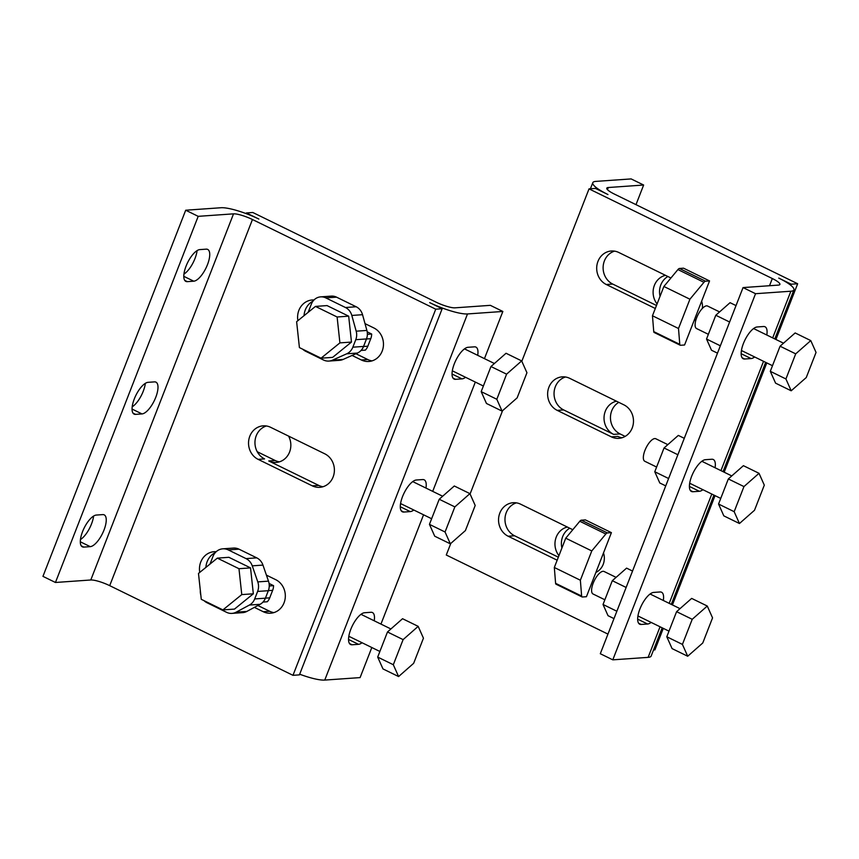 <?xml version="1.0" encoding="UTF-8"?>
<svg xmlns="http://www.w3.org/2000/svg" width="859" height="859" viewBox="0 0 859 859"><rect width="100%" height="100%" fill="white"/><g stroke="black" fill="none" stroke-linecap="round" stroke-linejoin="round"><path stroke-width="1.29" d="M269.071 583.465L273.559 585.655A12.541 11.328 86 0 1 272.647 590.326L269.715 597.843A12.477 11.274 86 0 1 267.289 601.751L263.004 602.062A12.477 11.274 -94 0 0 265.431 598.143L268.362 590.627A12.541 11.328 -94 0 0 269.275 585.956L269.254 585.945M273.559 585.655L269.275 585.956M367.824 346.209A12.541 11.328 86 0 1 365.386 350.128L361.102 350.429A12.541 11.328 -94 0 0 363.54 346.51L366.471 338.994A12.477 11.274 -94 0 0 367.384 334.334L371.668 334.033A12.477 11.274 86 0 1 370.755 338.693L367.824 346.209L363.54 346.51M367.201 331.853L371.668 334.033M656.609 467.049L644.798 461.272A12.531 4.757 -63.9 0 1 644.948 450.395A12.531 4.757 -63.9 0 1 655.814 438.756L667.83 444.64M743.958 486.581L728.335 478.935L743.4 465.675L759.023 473.309L764.306 485.152L754.513 510.257L739.449 523.518L734.166 511.685L743.958 486.581L759.023 473.309M728.335 478.935L718.553 504.04L734.166 511.685M718.553 504.04L723.826 515.872L739.449 523.518M795.702 353.854L780.079 346.209L795.155 332.948L810.767 340.594L816.05 352.426L806.268 377.531L791.193 390.791L785.921 378.959L795.702 353.854L810.767 340.594M780.079 346.209L770.298 371.313L785.921 378.959M770.298 371.313L775.58 383.157L791.193 390.791M708.364 334.323L696.542 328.546A12.531 4.757 -63.9 0 1 696.703 317.669A12.531 4.757 -63.9 0 1 707.558 306.04L719.584 311.914M604.865 599.775L593.054 593.999A12.531 4.757 -63.9 0 1 593.204 583.121A12.531 4.757 -63.9 0 1 604.06 571.482L616.086 577.366M692.214 619.307L676.591 611.662L691.656 598.401L707.279 606.035L712.551 617.879L702.769 642.983L687.705 656.244L682.422 644.411L692.214 619.307L707.279 606.035M676.591 611.662L666.799 636.766L682.422 644.411M666.799 636.766L672.082 648.599L687.705 656.244M403.107 639.622L387.484 631.977L402.549 618.716L418.172 626.351L423.444 638.194L413.662 663.298L398.597 676.559L393.315 664.726L403.107 639.622L418.172 626.351M387.484 631.977L377.692 657.081L393.315 664.726M377.692 657.081L382.974 668.914L398.597 676.559M454.851 506.896L439.228 499.251L454.293 485.99L469.916 493.635L475.199 505.468L465.406 530.572L450.341 543.833L445.059 532L454.851 506.896L469.916 493.635M439.228 499.251L429.446 524.355L445.059 532M429.446 524.355L434.718 536.199L450.341 543.833M506.595 374.17L490.972 366.525L506.037 353.264L521.66 360.909L526.943 372.742L517.15 397.846L502.086 411.107L496.813 399.274L506.595 374.17L521.66 360.909M490.972 366.525L481.19 391.629L496.813 399.274M481.19 391.629L486.462 403.472L502.086 411.107M586.429 596.715L611.404 532.644L607.367 532.924A3.78 1.439 116.1 0 0 605.831 534.019L591.776 550.93L580.362 580.222L581.64 596.06A3.812 1.45 116.1 0 0 582.069 596.941A3.812 1.45 116.1 0 0 582.391 596.994L586.429 596.715M556.353 584.26A3.812 1.45 -63.9 0 1 556.041 584.206A3.812 1.45 -63.9 0 1 555.601 583.325L554.323 567.488L565.737 538.196L579.793 521.273A3.78 1.439 -63.9 0 1 581.328 520.189L585.376 519.899L611.404 532.644M565.737 538.196L591.776 550.93M554.323 567.488L580.362 580.222M603.501 552.906A15.666 14.152 86 0 1 595.899 572.416M683.517 268.18L709.545 280.925L705.507 281.204A3.812 1.45 116.1 0 0 703.961 282.31L689.917 299.211L663.889 286.476L677.923 269.565A3.812 1.45 -63.9 0 1 679.48 268.47L683.517 268.18M689.917 299.211L678.503 328.503L652.464 315.768L663.889 286.476M654.494 332.54A3.78 1.439 -63.9 0 1 654.171 332.487A3.78 1.439 -63.9 0 1 653.742 331.617L652.464 315.768M678.503 328.503L679.78 344.352A3.78 1.439 116.1 0 0 680.21 345.221A3.78 1.439 116.1 0 0 680.521 345.275L684.569 344.996L709.545 280.925M701.642 301.187A15.666 14.152 86 0 1 702.383 308.392M696.037 319.537A15.666 14.152 86 0 1 694.04 320.697M238.974 568.712L241.766 594.6L253.33 593.794L250.538 567.896L238.974 568.712L217.327 558.125L228.891 557.308L250.538 567.896M241.766 594.6L222.91 609.901L234.486 609.095L253.33 593.794M222.91 609.901L201.274 599.314L198.483 573.425L217.327 558.125M204.098 600.699A12.166 10.995 -94 0 0 206.976 602.728L226.615 612.338A12.531 11.328 -94 0 0 231.951 613.39A12.531 11.328 -94 0 0 236.139 612.177L249.4 605.058A12.402 11.199 -94 0 0 254.693 598.938L257.614 591.443A12.724 11.5 -94 0 0 257.786 581.897L252.256 565.845A12.724 11.5 -94 0 0 246.039 558.608L228.29 549.921A12.896 11.65 -94 0 0 222.792 548.826A12.896 11.65 -94 0 0 212.978 556.449L210.004 564.073M200.33 590.595A12.166 10.995 -94 0 0 200.823 595.137M222.792 548.826L233.498 548.074A12.896 11.65 86 0 1 238.995 549.169L256.744 557.856A12.724 11.5 86 0 1 262.961 565.093L268.491 581.146A12.724 11.5 86 0 1 268.319 590.691L265.399 598.186A12.402 11.199 86 0 1 260.105 604.306L246.844 611.425A12.531 11.328 86 0 1 242.657 612.639L231.951 613.39M302.755 349.226A12.896 11.65 -94 0 0 305.718 351.31L323.478 359.996A12.724 11.5 -94 0 0 328.9 361.07A12.724 11.5 -94 0 0 332.444 360.179L346.703 353.811A12.724 11.5 -94 0 0 352.845 347.186L355.766 339.692A12.402 11.199 -94 0 0 356.184 331.187L351.825 315.446A12.531 11.328 -94 0 0 345.458 307.511L325.819 297.901A12.166 10.995 -94 0 0 320.632 296.87A12.166 10.995 -94 0 0 311.377 304.065L308.145 312.343M348.679 316.176L327.032 305.589L315.468 306.405L337.115 316.992L339.906 342.881L321.062 358.182L332.626 357.376L351.471 342.075L348.679 316.176L337.115 316.992M320.632 296.87L331.349 296.119A12.166 10.995 86 0 1 336.524 297.15L356.163 306.76A12.531 11.328 86 0 1 362.541 314.695L366.89 330.436A12.402 11.199 86 0 1 366.471 338.94L363.55 346.435A12.724 11.5 86 0 1 357.419 353.06L343.149 359.427A12.724 11.5 86 0 1 339.606 360.318L328.9 361.07M351.471 342.075L339.906 342.881M321.062 358.182L299.415 347.594L296.623 321.706L315.468 306.405M132.2 406.812A17.545 6.657 116.1 0 0 143.238 391.264A17.545 6.657 116.1 0 0 145.354 383.329M155.737 397.373A17.545 6.657 -63.9 0 1 141.993 413.92L135.572 414.371A17.545 6.657 -63.9 0 1 134.101 414.113A17.545 6.657 -63.9 0 1 135.035 397.148A17.545 6.657 -63.9 0 1 148.059 382.33L154.48 381.879A17.545 6.657 -63.9 0 1 155.951 382.148A17.545 6.657 -63.9 0 1 155.737 397.373M183.944 274.085A17.545 6.657 116.1 0 0 194.982 258.538A17.545 6.657 116.1 0 0 197.098 250.603M207.481 264.647A17.545 6.657 -63.9 0 1 193.737 281.194L187.316 281.645A17.545 6.657 -63.9 0 1 185.855 281.387A17.545 6.657 -63.9 0 1 186.779 264.422A17.545 6.657 -63.9 0 1 199.803 249.604L206.235 249.153A17.545 6.657 -63.9 0 1 207.695 249.421A17.545 6.657 -63.9 0 1 207.481 264.647M80.456 539.538A17.545 6.657 116.1 0 0 91.494 523.99A17.545 6.657 116.1 0 0 93.61 516.055M103.982 530.1A17.545 6.657 -63.9 0 1 90.249 546.646L83.817 547.097A17.545 6.657 -63.9 0 1 82.357 546.839A17.545 6.657 -63.9 0 1 83.291 529.874A17.545 6.657 -63.9 0 1 96.315 515.056L102.736 514.605A17.545 6.657 -63.9 0 1 104.197 514.863A17.545 6.657 -63.9 0 1 103.982 530.1M324.788 453.82A17.545 15.849 86 0 1 333.12 476.97A17.545 15.849 86 0 1 319.773 487.332A17.545 15.849 86 0 1 312.3 485.85L258.14 459.361A17.545 15.849 86 0 1 248.745 440.238A17.545 15.849 86 0 1 263.165 425.839A17.545 15.849 86 0 1 270.639 427.32L324.788 453.82M355.916 353.725L367.792 359.545A17.545 15.849 -94 0 0 372.033 360.887M365.011 323.628L373.858 327.955A17.545 15.849 86 0 1 382.191 351.106A17.545 15.849 86 0 1 368.844 361.478A17.545 15.849 86 0 1 361.371 359.996L352.072 355.443M266.419 575.133L275.718 579.675A17.545 15.849 86 0 1 284.05 602.825A17.545 15.849 86 0 1 270.703 613.197A17.545 15.849 86 0 1 263.23 611.715L254.371 607.377M413.802 510.021A17.545 6.657 -63.9 0 1 410.237 511.599L403.805 512.05A17.545 6.657 -63.9 0 1 402.345 511.792A17.545 6.657 -63.9 0 1 402.56 496.556A17.545 6.657 -63.9 0 1 416.304 480.009L422.725 479.558A17.545 6.657 -63.9 0 1 424.185 479.827A17.545 6.657 -63.9 0 1 425.957 488.062M362.047 642.747A17.545 6.657 -63.9 0 1 358.482 644.325L352.061 644.776A17.545 6.657 -63.9 0 1 350.601 644.518A17.545 6.657 -63.9 0 1 350.816 629.282A17.545 6.657 -63.9 0 1 364.549 612.735L370.981 612.284A17.545 6.657 -63.9 0 1 372.441 612.553A17.545 6.657 -63.9 0 1 374.213 620.789M465.546 377.294A17.545 6.657 -63.9 0 1 461.981 378.873L455.56 379.324A17.545 6.657 -63.9 0 1 454.089 379.066A17.545 6.657 -63.9 0 1 454.304 363.829A17.545 6.657 -63.9 0 1 468.048 347.294L474.469 346.843A17.545 6.657 -63.9 0 1 475.94 347.1A17.545 6.657 -63.9 0 1 477.701 355.336M400.444 504.491A17.545 6.657 116.1 0 0 401.303 503.9M413.458 481.953A17.545 6.657 116.1 0 0 413.598 481.008M484.444 358.643L502.848 311.463L490.349 305.342L455.012 307.833A15.032 2.985 -158.7 0 1 436.093 302.164L252.804 212.495L246.383 212.946L258.881 219.066A30.076 5.97 21.3 0 0 221.031 207.738L185.705 210.219L42.95 576.357L55.448 582.477L198.193 216.339L185.705 210.219M361.714 614.679A17.545 6.657 116.1 0 0 361.843 613.734M465.202 349.226A17.545 6.657 116.1 0 0 465.342 348.282M288.57 436.093A17.545 15.849 86 0 1 276.211 462.432A17.545 15.849 86 0 1 268.738 460.95L318.721 485.399A17.545 15.849 -94 0 0 322.963 486.742M246.125 213.612L246.383 212.946M475.317 382.072L432.7 491.369M423.562 514.799L380.956 624.096M371.818 647.525L360.093 677.601L324.756 680.081A30.076 5.97 -158.7 0 1 299.673 674.208M502.848 311.463L467.511 313.943L324.756 680.081M233.53 213.848A15.032 2.985 -158.7 0 1 252.449 219.517L435.738 309.186L442.16 308.735L299.415 674.873L292.983 675.324L109.705 585.655A15.032 2.985 21.3 0 0 90.786 579.986L233.53 213.848L198.193 216.339M442.16 308.735L429.672 302.615A30.076 5.97 21.3 0 0 467.511 313.943M90.786 579.986L55.448 582.477M257.872 605.498L269.651 611.264A17.545 15.849 -94 0 0 273.892 612.607M257.228 451.727L275.159 460.499A17.545 15.849 -94 0 0 279.4 461.841M452.188 371.764A17.545 6.657 116.1 0 0 453.047 371.174M348.69 637.217A17.545 6.657 116.1 0 0 349.559 636.626M266.397 425.978A17.545 15.849 -94 0 0 254.983 441.569A17.545 15.849 -94 0 0 264.572 458.91L258.14 459.361M215.276 552.638A17.545 15.849 -94 0 0 205.913 567.391M435.738 309.186L292.983 675.324M313.02 301.122A17.545 15.849 -94 0 0 304.054 315.672M297.901 320.665A17.545 15.849 86 0 1 312.236 299.984A17.545 15.849 86 0 1 314.018 299.974M199.76 572.384A17.545 15.849 86 0 1 214.084 551.703A17.545 15.849 86 0 1 216.189 551.714M702.909 489.705A17.545 6.657 -63.9 0 1 699.344 491.284L692.912 491.735A17.545 6.657 -63.9 0 1 691.452 491.477A17.545 6.657 -63.9 0 1 692.386 474.512A17.545 6.657 -63.9 0 1 705.411 459.694L711.832 459.243A17.545 6.657 -63.9 0 1 713.292 459.511A17.545 6.657 -63.9 0 1 715.064 467.747M702.565 461.637A17.545 6.657 116.1 0 0 702.705 460.692M651.165 622.421A17.545 6.657 -63.9 0 1 647.589 624.01L641.168 624.461A17.545 6.657 -63.9 0 1 639.708 624.203A17.545 6.657 -63.9 0 1 640.642 607.238A17.545 6.657 -63.9 0 1 653.656 592.42L660.088 591.969A17.545 6.657 -63.9 0 1 661.548 592.227A17.545 6.657 -63.9 0 1 663.32 600.473M650.821 594.364A17.545 6.657 116.1 0 0 650.961 593.419M754.653 356.979A17.545 6.657 -63.9 0 1 751.088 358.557L744.667 359.008A17.545 6.657 -63.9 0 1 743.196 358.751A17.545 6.657 -63.9 0 1 744.13 341.785A17.545 6.657 -63.9 0 1 757.155 326.968L763.576 326.517A17.545 6.657 -63.9 0 1 765.047 326.785A17.545 6.657 -63.9 0 1 766.808 335.021M754.32 328.911A17.545 6.657 116.1 0 0 754.449 327.966M557.233 410.377A17.545 15.849 86 0 1 548.901 387.226A17.545 15.849 86 0 1 562.248 376.854A17.545 15.849 86 0 1 569.721 378.336L623.87 404.836A17.545 15.849 86 0 1 633.276 423.949A17.545 15.849 86 0 1 618.856 438.348A17.545 15.849 86 0 1 611.383 436.866L557.233 410.377L563.654 409.926L613.637 434.375A17.545 15.849 86 0 1 604.092 416.486A17.545 15.849 86 0 1 616.44 401.196M565.48 376.994A17.545 15.849 -94 0 0 555.322 386.775A17.545 15.849 -94 0 0 563.654 409.926M516.409 502.859A17.545 15.849 -94 0 0 506.252 512.63A17.545 15.849 -94 0 0 514.584 535.78L558.339 557.19M557.158 560.208L508.163 536.231A17.545 15.849 86 0 1 499.82 513.081A17.545 15.849 86 0 1 513.177 502.719A17.545 15.849 86 0 1 520.651 504.201L572.792 529.713M655.299 308.488L606.304 284.512A17.545 15.849 86 0 1 597.971 261.361A17.545 15.849 86 0 1 611.318 251A17.545 15.849 86 0 1 618.791 252.482L670.933 277.994M614.55 251.139A17.545 15.849 -94 0 0 604.392 260.911A17.545 15.849 -94 0 0 612.725 284.061L656.48 305.471M754.363 328.02L754.062 328.793M741.296 351.449A17.545 6.657 116.1 0 0 742.155 350.859M736.023 305.6L730.064 302.679L715.794 315.253L729.624 322.018M717.48 353.156L711.52 350.247L706.528 339.026L720.357 345.801M715.794 315.253L706.528 339.026M635.993 204.657L643.638 185.029L631.14 178.919L595.802 181.399A30.076 5.97 21.3 0 0 592.785 182.709A30.076 5.97 21.3 0 0 607.947 194.531L595.459 188.422L589.027 188.873L772.316 278.541A15.032 2.985 -158.7 0 1 779.897 284.447A15.032 2.985 -158.7 0 1 778.383 285.102L743.046 287.582L600.301 653.72L612.8 659.841L648.126 657.36L660.056 626.78M558.941 555.655A17.545 15.849 86 0 1 567.37 527.05M772.681 337.898L790.881 291.222A30.076 5.97 21.3 0 0 793.909 289.913A30.076 5.97 21.3 0 0 778.737 278.091L791.236 284.2L790.806 285.306M663.298 628.369L654.912 649.887L653.527 649.984M662.171 627.811L651.154 656.051A30.076 5.97 -158.7 0 1 648.126 657.36M607.947 634.103L446.283 555.011L450.792 543.446M643.638 185.029L608.301 187.52L607.463 189.667M790.881 291.222L755.544 293.703L743.046 287.582M791.236 284.2L797.657 283.749L614.378 194.08A15.032 2.985 -158.7 0 1 606.787 188.164A15.032 2.985 -158.7 0 1 608.301 187.52M672.436 604.929L715.042 495.643M724.18 472.214L766.797 362.917M775.935 339.488L797.657 283.749M657.081 303.936A17.545 15.849 86 0 1 665.51 275.331M618.802 402.345A17.545 15.849 -94 0 0 610.47 418.44A17.545 15.849 -94 0 0 620.069 433.924L625.137 436.404M667.872 276.491A17.545 15.849 -94 0 0 660.056 296.312M569.732 528.21A17.545 15.849 -94 0 0 561.915 548.031M611.383 436.866L617.804 436.415A17.545 15.849 -94 0 0 622.045 437.757M612.8 659.841L755.544 293.703M470.077 493.979L502.536 410.72M521.821 361.252L589.027 188.873M637.797 616.902A17.545 6.657 116.1 0 0 638.666 616.311M689.552 484.175A17.545 6.657 116.1 0 0 690.411 483.585M632.535 571.042L626.576 568.132L612.306 580.695L626.136 587.47M613.992 618.609L608.032 615.688L603.029 604.478L616.859 611.243M650.864 593.472L650.574 594.235M612.306 580.695L603.029 604.478M684.279 438.326L678.32 435.406L664.05 447.969L677.88 454.744M665.736 485.883L659.776 482.973L654.773 471.752L668.603 478.517M702.619 460.746L702.318 461.508M664.05 447.969L654.773 471.752M268.362 590.627L272.647 590.326M265.431 598.143L269.715 597.843M370.755 338.693L366.471 338.994M581.328 520.189L607.367 532.924M579.793 521.273L605.831 534.019M555.601 583.325L581.64 596.06M705.507 281.204L679.48 268.47M703.961 282.31L677.923 269.565M679.78 344.352L653.742 331.617M228.29 549.921L238.995 549.169M246.039 558.608L256.744 557.856M252.256 565.845L262.961 565.093M257.786 581.897L268.491 581.146M257.614 591.443L268.319 590.691M254.693 598.938L265.399 598.186M249.4 605.058L260.105 604.306M236.139 612.177L246.844 611.425M343.149 359.427L332.444 360.179M357.419 353.06L346.703 353.811M363.55 346.435L352.845 347.186M366.471 338.94L355.766 339.692M366.89 330.436L356.184 331.187M362.541 314.695L351.825 315.446M356.163 306.76L345.458 307.511M336.524 297.15L325.819 297.901M132.061 409.056L141.993 413.92M183.805 276.33L193.737 281.194M80.306 541.782L90.249 546.646M361.371 359.996L367.792 359.545M263.23 611.715L269.651 611.264M275.159 460.499L268.738 460.95M312.3 485.85L318.721 485.399M455.56 379.324L452.983 378.067M461.981 378.873L452.049 374.019M352.061 644.776L349.495 643.52M358.482 644.325L348.55 639.461M403.805 512.05L401.239 510.794M410.237 511.599L400.294 506.735M109.705 585.655L252.449 219.517M83.817 547.097L81.251 545.841M187.316 281.645L184.749 280.388M135.572 414.371L132.995 413.115M612.725 284.061L606.304 284.512M514.584 535.78L508.163 536.231M620.069 433.924L613.637 434.375M669.193 603.351L711.8 494.054M720.937 470.625L763.544 361.328M772.316 278.541L769.514 285.725M741.156 353.693L751.088 358.557M742.101 357.752L744.667 359.008M637.657 619.146L647.589 624.01M638.602 623.204L641.168 624.461M689.401 486.419L699.344 491.284M690.346 490.478L692.912 491.735M731.761 475.918L701.846 461.283M720.744 498.424L689.68 483.23M783.515 343.192L753.59 328.557M772.488 365.698L741.435 350.504M680.017 608.644L650.091 594.009M668.989 631.15L637.936 615.957M390.909 628.96L360.984 614.325M379.882 651.466L348.829 636.272M442.653 496.234L412.728 481.598M431.626 518.739L400.573 503.546M494.408 363.507L464.483 348.872M483.381 386.013L452.328 370.82M582.069 596.941L556.041 584.206M654.171 332.487L680.21 345.221M592.785 182.709L590.412 188.776M713.915 495.085L671.298 604.382M793.909 289.913L774.797 338.929M765.659 362.358L723.053 471.655"/></g></svg>
